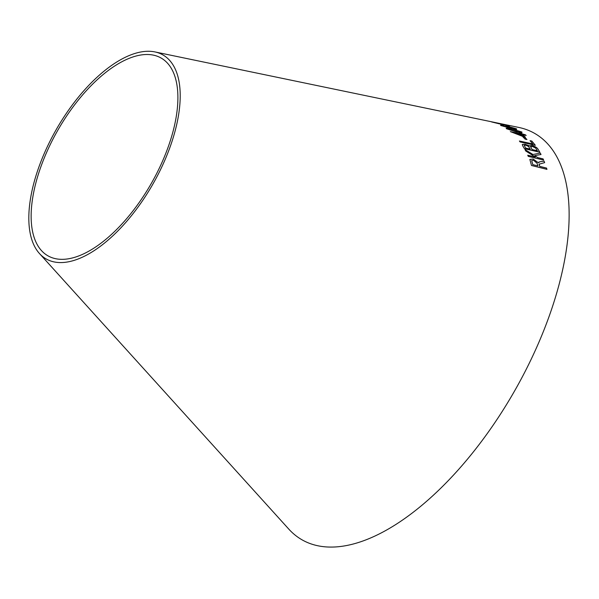 <?xml version="1.0" encoding="UTF-8"?>
<svg xmlns="http://www.w3.org/2000/svg" width="599" height="599" viewBox="0 0 599 599"><rect width="100%" height="100%" fill="white"/><g stroke="black" fill="none" stroke-linecap="round" stroke-linejoin="round"><path stroke-width="0.9" d="M154.909 51.918L518.727 127.422A234.142 110.53 119.8 0 1 525.623 370.519A234.142 110.53 119.8 0 1 307.092 542.357A234.142 110.53 119.8 0 1 288.763 529.074L39.467 253.534A117.531 55.482 119.8 0 1 56.366 129.354A117.531 55.482 119.8 0 1 154.909 51.918A117.531 55.482 119.8 0 1 158.368 173.95A117.531 55.482 119.8 0 1 48.676 260.206A117.531 55.482 119.8 0 1 39.467 253.534M498.93 123.738L509.524 125.947L502.381 124.045L492.064 122.046L498.93 123.738M491.217 121.777L492.064 122.046M505.766 125.258L508.641 126.382L503.931 124.921M508.94 126.629C506.155 126.045 505.286 126.06 506.35 126.666L510.108 127.999L503.931 126.419L502.688 125.932L503.766 125.805L502.711 125.356C500.554 124.951 500.03 125.026 501.138 125.588L511.711 128.643C515.964 129.556 517.506 129.609 516.338 128.778L508.933 126.666C506.14 126.09 505.279 126.097 506.342 126.703M505.833 126.277L506.35 126.666M516.323 128.822L508.933 126.666M500.547 125.169L501.138 125.588M510.108 127.999L502.554 125.64M516.458 131.952L521.901 132.768L521.931 132.042L512.07 128.995C507.682 127.961 505.863 127.887 506.619 128.785L516.458 131.952M506.148 128.268L506.619 128.785M521.901 132.768L521.931 132.042L512.07 128.995M520.089 133.682L510.37 131.615L523.661 136.774L525.353 137.126L522.583 134.693L526.169 135.456L525.375 134.805L519.206 132.985L520.082 133.719L510.363 131.653M524.746 137.238L522.875 136.827L525.061 139.11L526.933 139.522L524.746 137.238L522.86 136.864M520.142 141.948L535.334 145.272L531.86 141.072L530.07 140.683L532.818 143.955L519.423 141.012L520.142 141.948M522.68 145.744L524.417 148.672L539.811 152.228L538.044 149.263C537.213 147.676 535.124 146.418 531.785 145.482L528.969 145.984L525.031 144.209L522.283 144.464L522.68 145.744M529.037 145.692L525.016 144.247L522.276 144.479M540.291 153.097L532.96 154.505L525.016 149.57L525.765 151.023L535.364 157.035L527.756 155.216L528.266 156.376L543.615 160.053L543.106 158.892L537.782 157.619L534.69 155.62L541.017 154.505L540.291 153.097L532.96 154.505M546.932 169.39L546.528 168.109L539.654 166.387L539.033 164.208L544.648 162.629L544.079 161.131L540.463 161.64L538.269 162.673L533.117 159.049L529.86 159.424L531.485 165.489L546.947 169.36L546.543 168.072L539.677 166.357L539.13 163.931M50.383 257.046A113.937 53.783 119.8 0 1 41.458 250.584A113.937 53.783 119.8 0 1 57.841 130.2A113.937 53.783 119.8 0 1 153.366 55.13A113.937 53.783 119.8 0 1 156.721 173.425A113.937 53.783 119.8 0 1 50.383 257.046M544.633 162.658L544.079 161.131M544.064 161.168L540.463 161.64M540.448 161.678L538.778 162.134M538.763 162.164L538.269 162.673M538.254 162.711L533.117 159.049M533.103 159.087L529.853 159.446M537.902 165.908L532.773 164.665L531.68 160.614L533.582 160.285L536.996 163.213L537.902 165.908L532.788 164.635L531.695 160.577M541.002 154.542L540.276 153.134M532.945 154.542L525.001 149.608M527.741 155.253L535.364 157.035M543.6 160.083L543.106 158.892M543.091 158.922L537.782 157.619M537.767 157.649L534.69 155.62M539.796 152.266L538.044 149.263M538.029 149.301C537.198 147.713 535.117 146.456 531.77 145.52L531.785 145.482M531.77 145.52L528.954 146.021M530.28 149.121L525.615 148.08L524.2 145.34L525.9 145.213L528.498 146.456L530.28 149.121L525.63 148.043L524.215 145.302M537.385 150.761L532.084 149.57L530.587 146.643L532.451 146.47L535.723 148.148L537.385 150.761L532.092 149.54L530.587 146.643M535.319 145.31L531.86 141.072M531.852 141.109L530.055 140.72M519.408 141.05L532.818 143.955M526.925 139.56L524.739 137.276M525.338 137.164L522.583 134.693M526.162 135.494L525.375 134.805M525.36 134.842L521.781 134.041M521.766 134.079L520.898 133.345M520.883 133.382L519.198 133.023M522.905 136.07L514.114 132.933L520.89 134.333L522.905 136.07L514.129 132.896M521.886 132.806L521.924 132.079M512.055 129.032C507.667 127.999 505.856 127.931 506.612 128.822M520.411 131.758C520.486 132.304 518.884 132.177 515.612 131.383L508.154 129.114C508.042 128.59 509.637 128.725 512.924 129.526L520.651 131.99M510.123 130.005L508.139 129.152M515.612 131.383L510.131 129.968M520.419 131.72C520.494 132.259 518.899 132.139 515.619 131.338M503.752 125.842L502.711 125.356M502.696 125.401C500.547 124.989 500.023 125.064 501.131 125.633M514.848 128.515C515.507 128.95 514.826 128.965 512.796 128.553L507.78 126.861M515.17 128.763L514.855 128.478C515.522 128.905 514.833 128.92 512.804 128.515L507.787 126.823M508.132 127.13L508.147 127.085C507.428 126.674 508.042 126.666 509.996 127.078L514.855 128.478M508.633 126.419L505.758 125.296M498.915 123.776L498.091 123.439M498.076 123.484L493.554 122.398M509.517 125.992L504.103 124.405M504.088 124.442L503.527 124.33M502.029 124.098L506.417 125.146M502.014 124.135L497.365 123.072M493.524 122.256L492.056 122.084"/></g></svg>

